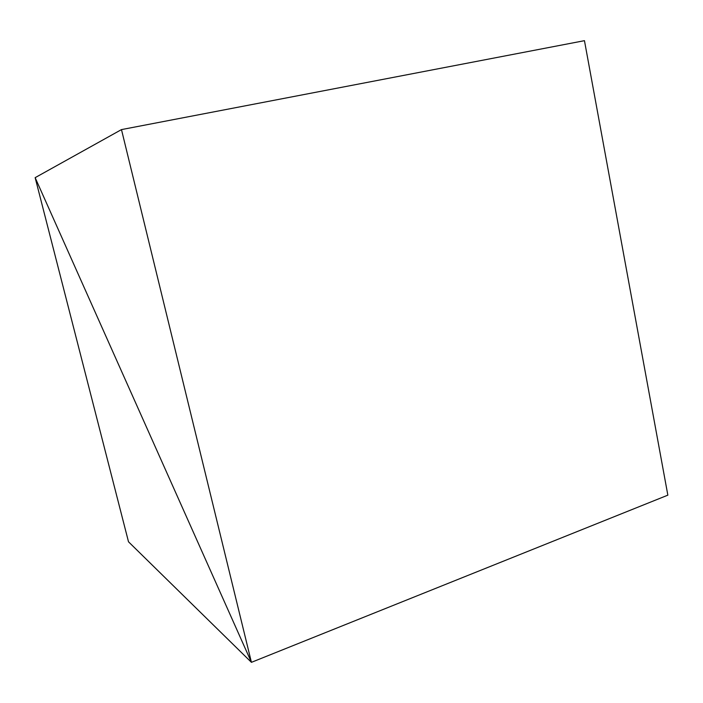 <?xml version="1.0" encoding="UTF-8"?>
<svg xmlns="http://www.w3.org/2000/svg" width="703" height="703" viewBox="0 0 703 703"><rect width="100%" height="100%" fill="white"/><g stroke="black" fill="none" stroke-linecap="round" stroke-linejoin="round"><path stroke-width="1.05" d="M667.85 495.158L251.428 662.331L35.15 177.657L128.508 541.802L251.428 662.331L667.85 495.158L584.457 40.669L121.478 129.598L35.15 177.657L251.428 662.331L121.478 129.598"/></g></svg>
